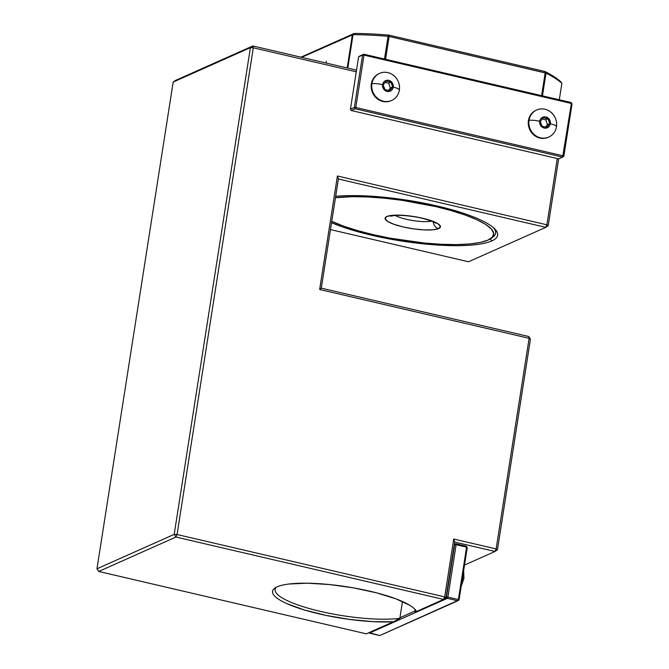 <?xml version="1.0" encoding="UTF-8"?>
<svg xmlns="http://www.w3.org/2000/svg" width="669" height="669" viewBox="0 0 669 669"><rect width="100%" height="100%" fill="white"/><g stroke="black" fill="none" stroke-linecap="round" stroke-linejoin="round"><path stroke-width="1" d="M491.707 240.957A94.237 20.597 8.9 0 1 418.945 243.365A94.237 20.597 8.9 0 1 331.548 222.718L340.839 226.356C349.862 229.592 360.148 232.553 371.713 235.245L407.58 241.91L442.97 245.339C454.226 245.874 464.069 245.757 472.515 245.005C480.961 244.244 487.358 242.889 491.707 240.957C496.055 239.017 498.029 236.634 497.619 233.816C497.218 230.989 494.466 227.945 489.365 224.667C484.264 221.389 477.206 218.136 468.183 214.908C459.168 211.672 448.882 208.711 437.317 206.019L401.45 199.354L366.052 195.925C354.804 195.39 344.953 195.499 336.515 196.26L335.679 196.335A94.237 20.597 8.9 0 1 429.707 204.321A94.237 20.597 8.9 0 1 495.963 230.278A94.237 20.597 8.9 0 1 491.707 240.957L490.335 238.866L491.707 240.957M399.845 618.298A70.772 15.471 8.9 0 1 320.886 611.491A70.772 15.471 8.9 0 1 275.126 589.456A70.772 15.471 8.9 0 1 276.356 587.206A70.772 15.471 -171.1 0 0 315.818 610.27A70.772 15.471 -171.1 0 0 399.845 618.298L402.47 601.506L399.845 618.298L393.431 621.76L366.328 633.836L98.711 571.46L175.939 537.048L443.555 599.424L416.461 611.499C415.566 609.559 413.375 607.519 409.888 605.361L396.123 598.914L376.672 592.868L353.684 587.9L329.708 584.564L307.389 583.209L289.192 583.995C284.007 584.622 279.985 585.567 277.125 586.838C274.273 588.11 272.735 589.64 272.526 591.421C272.316 593.202 273.445 595.142 275.904 597.241C278.363 599.332 282.017 601.473 286.876 603.647L304.236 609.936L326.071 615.413L349.962 619.477L373.277 621.677L393.431 621.76L399.845 618.298M497.452 549.776L530.433 339.15L528.677 336.482L321.304 288.147L338.397 179.016L545.77 227.351L468.543 261.763L330.478 229.584L468.543 261.763L545.77 227.351L548.204 225.654L558.665 158.854L548.204 225.654L546.899 224.817L337.427 175.989L319.657 289.485L529.12 338.313L496.139 548.931L453.749 539.055L444.684 596.89L177.068 534.514L253.292 47.792L356.284 71.792L253.292 47.792L252.84 45.96L175.613 80.372L252.84 45.96L250.407 47.65L174.191 534.38L96.963 568.792L173.179 82.061L250.407 47.65L173.179 82.061L175.613 80.372L173.179 82.061L96.963 568.792L174.191 534.38L175.939 537.048L177.068 534.514L444.684 596.89L453.749 539.055L496.139 548.931L529.12 338.313L319.657 289.485L321.304 288.147L528.677 336.482L529.12 338.313L530.433 339.15L528.677 336.482L529.12 338.313L530.433 339.15L497.452 549.776L496.139 548.931L495.01 551.465L464.503 565.062L495.01 551.465L497.452 549.776L496.139 548.931L495.01 551.465L497.452 549.776M356.544 70.128L252.84 45.96L356.544 70.128M557.277 158.536L546.899 224.817L545.77 227.351L338.397 179.016L321.304 288.147L319.657 289.485L337.427 175.989L338.397 179.016L337.427 175.989L546.899 224.817L545.77 227.351L548.204 225.654L546.899 224.817L557.277 158.536M414.922 611.575L414.989 611.131L414.922 611.575A70.772 15.471 -171.1 0 0 414.479 608.832A70.772 15.471 8.9 0 1 414.964 611.357A70.772 15.471 8.9 0 1 414.922 611.575L416.461 611.499L414.922 611.575M494.884 229.015A91.971 20.103 8.9 0 1 495.721 232.678M454.711 542.074L495.01 551.465L454.711 542.074L453.749 539.055L454.711 542.074L445.997 597.735L454.711 542.074M366.328 633.836L393.431 621.76A73.038 15.964 8.9 0 1 307.272 610.822A73.038 15.964 8.9 0 1 274.934 588.043A73.038 15.964 8.9 0 1 347.169 586.822A73.038 15.964 8.9 0 1 415.574 610.069A73.038 15.964 8.9 0 1 416.461 611.499L443.555 599.424L445.997 597.735L444.684 596.89L443.555 599.424L445.997 597.735L444.684 596.89L443.555 599.424L175.939 537.048L98.711 571.46L96.963 568.792L98.711 571.46L366.328 633.836M253.292 47.792L252.84 45.96L250.407 47.65L253.292 47.792L177.068 534.514L174.191 534.38L175.939 537.048L177.068 534.514L174.191 534.38L250.407 47.65L253.292 47.792M447.912 597.074L456.116 544.691L466.594 547.133L458.39 599.516L447.912 597.074L458.39 599.516L457.822 600.787L379.808 635.55L369.338 633.108L447.352 598.345L457.822 600.787L447.352 598.345L447.912 597.074L446.081 597.183L447.352 598.345L447.912 597.074L446.474 597.007L454.677 544.625L446.474 597.007L447.352 598.345L369.338 633.108L369.029 632.64L379.808 635.55L459.043 599.942L458.39 599.516L457.822 600.787L459.043 599.942L467.246 547.56L459.043 599.942L458.39 599.516L466.594 547.133L456.116 544.691L455.898 543.78L454.335 544.474L455.898 543.78L466.368 546.222L455.898 543.78L454.677 544.625L456.116 544.691L447.912 597.074M454.284 544.8L456.116 544.691L455.898 543.78L454.284 544.8M414.997 611.04L399.928 617.755L414.997 611.04M467.246 547.56L466.368 546.222L467.246 547.56M350.431 109.189L358.634 56.806L362.573 55.05L354.369 107.433L350.431 109.189L354.369 107.433L355.247 108.771L562.621 157.106L558.674 158.862L351.3 110.527L355.247 108.771L351.3 110.527L350.431 109.189L351.3 110.527L558.674 158.862L562.621 157.106L563.181 155.835L571.385 103.452L364.011 55.117L355.808 107.5L563.181 155.835L355.808 107.5L354.369 107.433L355.247 108.771L355.808 107.5L355.247 108.771L562.621 157.106L563.833 156.253L572.037 103.871L571.385 103.452L562.621 157.106L563.833 156.253L563.181 155.835L563.833 156.253L572.037 103.871L571.159 102.541L363.785 54.206L359.847 55.953L363.785 54.206L362.573 55.05L354.369 107.433L355.808 107.5L364.011 55.117L362.573 55.05L358.634 56.806L359.847 55.953L358.634 56.806L350.431 109.189M363.785 54.206L362.573 55.05L364.011 55.117L363.785 54.206L364.011 55.117L571.385 103.452L571.159 102.541L363.785 54.206M571.159 102.541L572.037 103.871L571.159 102.541M463.676 570.373L463.935 578.267A9.558 2.091 -171.1 0 0 462.647 576.937A9.558 2.091 8.9 0 1 463.935 578.25L461.125 586.629M463.333 578.852L462.848 581.043M548.321 110.469A14.827 13.706 66 0 0 529.02 120.328A9.558 2.091 8.9 0 1 539.707 121.265A5.745 5.319 -114 0 1 545.896 116.966A5.745 5.319 -114 0 1 550.344 123.748L549.4 119.458L545.896 116.966L543.788 116.908L541.873 117.711L540.443 119.241L539.707 121.265L540.652 125.546L544.156 128.047L546.255 128.097L548.17 127.302L549.609 125.772L550.344 123.748A9.558 2.091 8.9 0 1 556.457 126.717A9.558 2.091 -171.1 0 0 550.344 123.748A5.745 5.319 -114 0 1 544.156 128.047A5.745 5.319 -114 0 1 539.707 121.265A9.558 2.091 -171.1 0 0 529.02 120.328L528.426 120.587A14.827 13.706 66 0 0 533.829 134.987A14.827 13.706 66 0 0 548.187 137.329L548.772 137.07A14.827 13.706 -114 0 1 534.414 134.728A14.827 13.706 -114 0 1 529.02 120.328A14.827 13.706 66 0 0 540.167 137.739A14.827 13.706 66 0 0 556.332 127.411M556.432 126.884A14.827 13.706 -114 0 1 556.407 127.01A14.827 13.706 -114 0 1 548.772 137.07M545.77 119.81L542.266 118.99L545.77 119.81L548.053 118.789L549.751 123.606L547.459 124.626L545.77 119.81L547.459 124.626L545.494 127.035L547.459 124.626L549.751 123.606L546.715 127.319L549.751 123.606L548.053 118.789L545.77 119.81M543.328 117.694L540.301 121.407L543.328 117.694L548.053 118.789L543.328 117.694M541.999 126.215L540.301 121.407L541.999 126.215L546.715 127.319L541.999 126.215M536.705 109.975L536.112 110.243A14.827 13.706 66 0 0 528.426 120.587L529.02 120.328A14.827 13.706 -114 0 1 536.705 109.975A14.827 13.706 -114 0 1 551.064 112.317A14.827 13.706 -114 0 1 556.457 126.717M536.354 110.134L534.029 111.414L530.333 115.361L528.426 120.587L528.619 126.299L530.86 131.634L534.832 135.774L539.908 138.082L545.327 138.215L548.413 137.229M391.223 73.858A14.827 13.706 66 0 0 371.914 83.709A9.558 2.091 8.9 0 1 382.601 84.645A5.745 5.319 -114 0 1 388.789 80.347A5.745 5.319 -114 0 1 393.238 87.129L392.293 82.847L388.789 80.347L386.69 80.288L384.775 81.091L383.345 82.621L382.601 84.645L383.546 88.927L387.058 91.427L389.157 91.477L391.072 90.683L392.502 89.153L393.238 87.129A9.558 2.091 8.9 0 1 399.36 90.106A9.558 2.091 -171.1 0 0 393.238 87.129A5.745 5.319 -114 0 1 387.058 91.427A5.745 5.319 -114 0 1 382.601 84.645A9.558 2.091 -171.1 0 0 371.914 83.709L371.328 83.968A14.827 13.706 66 0 0 376.722 98.368A14.827 13.706 66 0 0 391.081 100.71L391.674 100.45A14.827 13.706 -114 0 1 377.316 98.109A14.827 13.706 -114 0 1 371.914 83.709A14.827 13.706 66 0 0 383.069 101.119A14.827 13.706 66 0 0 399.234 90.792M399.334 90.273A14.827 13.706 -114 0 1 399.309 90.39A14.827 13.706 -114 0 1 391.674 100.45M388.664 83.19L385.168 82.379L388.664 83.19L390.955 82.17L392.644 86.987L390.362 88.007L388.664 83.19L390.362 88.007L388.396 90.415L390.362 88.007L392.644 86.987L389.617 90.7L392.644 86.987L390.955 82.17L388.664 83.19M386.23 81.074L383.195 84.787L386.23 81.074L390.955 82.17L386.23 81.074M384.892 89.596L383.195 84.787L384.892 89.596L389.617 90.7L384.892 89.596M379.599 73.356L379.014 73.623A14.827 13.706 66 0 0 371.328 83.968L371.914 83.709A14.827 13.706 -114 0 1 379.599 73.356A14.827 13.706 -114 0 1 393.957 75.697A14.827 13.706 -114 0 1 399.36 90.106C400.095 83.382 397.654 78.131 392.051 74.326M379.256 73.515L376.931 74.794L373.227 78.741L371.328 83.968L371.512 89.688L373.762 95.015L377.726 99.154L382.81 101.462L388.229 101.596L391.315 100.609M433.345 221.865A6.79 6.28 66 0 0 438.68 228.597A28.014 6.121 -171.1 0 0 422.515 218.211A28.014 6.121 -171.1 0 0 386.841 216.513L392.544 215.309L401.325 215.209L411.853 216.229L422.515 218.211L431.689 220.854L437.986 223.755L440.445 226.473L438.68 228.597L432.977 229.802L424.196 229.902L413.668 228.882L403.006 226.9L393.832 224.257L387.535 221.355L385.085 218.638L386.841 216.513A28.014 6.121 -171.1 0 0 403.006 226.9A28.014 6.121 -171.1 0 0 438.68 228.597A6.79 6.28 -114 0 1 433.412 222.635M395.254 215.443A21.224 4.641 8.9 0 0 413.066 220.586A21.224 4.641 8.9 0 0 431.605 221.138A21.224 4.641 8.9 0 1 396.75 216.204M488.01 240.096A90.248 19.727 8.9 0 1 415.967 242.128A90.248 19.727 8.9 0 1 331.765 221.347L343.54 226.114L357.413 230.562L373.101 234.627L389.994 238.156L424.782 243.081L441.348 244.294L456.492 244.586L469.638 243.968L480.283 242.454L488.01 240.096L492.535 236.985L493.68 233.255L491.397 229.041L485.769 224.491L477.022 219.808L465.49 215.15L451.617 210.702L435.929 206.637L401.584 200.248L384.24 198.183L367.682 196.97L352.538 196.669L335.462 197.715A90.248 19.727 8.9 0 1 445.153 208.92A90.248 19.727 8.9 0 1 490.728 238.607A90.248 19.727 8.9 0 1 488.01 240.096M301.635 57.333L352.379 34.721L347.169 67.945L352.379 34.721L353.048 34.637L347.813 68.096L353.048 34.637A141.494 30.925 8.9 0 1 388.062 36.302A141.494 30.925 -171.1 0 0 353.048 34.637L354.202 33.45L300.966 57.174L354.202 33.45L353.048 34.637L301.635 57.333M326.037 63.02L326.305 61.297L326.037 63.02M546.013 73.113L542.45 95.843L546.013 73.113L544.85 71.466L388.798 35.097A139.796 30.557 -171.1 0 0 354.202 33.45L352.379 34.721L354.202 33.45A139.796 30.557 -171.1 0 1 388.798 35.097L544.85 71.466L545.185 72.846L541.614 95.65L545.185 72.846L389.132 36.469L546.013 73.113A141.494 30.925 8.9 0 1 561.885 83.316A141.494 30.925 -171.1 0 0 546.013 73.113L545.185 72.846L544.85 71.466L546.013 73.113M559.301 99.773L561.885 83.316L560.53 81.543A139.796 30.557 -171.1 0 0 544.85 71.466A139.796 30.557 -171.1 0 1 560.53 81.543L561.885 83.316L559.301 99.773M385.561 59.273L389.132 36.469L388.798 35.097L388.062 36.302L389.132 36.469L388.798 35.097L388.062 36.302L389.132 36.469L385.561 59.273M384.508 59.031L388.062 36.302L384.508 59.031M490.728 238.607L492.601 237.303A91.946 20.095 -171.1 0 0 493.187 227.452A91.946 20.095 8.9 0 1 495.612 233.222A91.946 20.095 8.9 0 1 491.59 237.938M325.97 63.003L326.271 61.523L325.97 63.003M495.62 229.835L495.963 230.278M556.382 127.169L556.457 126.709C557.193 120.002 554.76 114.75 549.149 110.937M399.284 90.549L399.36 90.089M390.629 216.171L395.228 215.443C400.296 215.159 406.476 215.569 413.768 216.681C425.467 218.111 437.518 223.413 435.787 223.237L435.778 223.237"/></g></svg>

